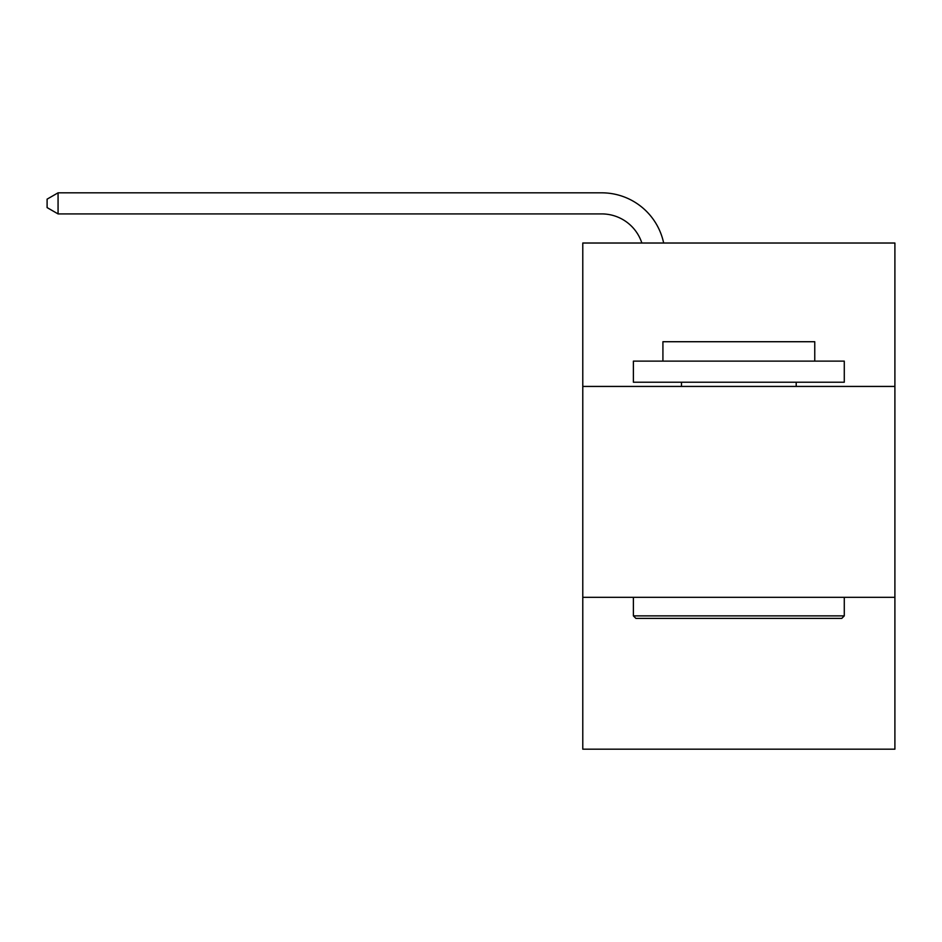 <?xml version="1.0" encoding="UTF-8"?>
<svg xmlns="http://www.w3.org/2000/svg" width="942" height="942" viewBox="0 0 942 942"><rect width="100%" height="100%" fill="white"/><g stroke="black" fill="none" stroke-linecap="round" stroke-linejoin="round"><path stroke-width="1.41" d="M894.9 386.432L894.9 243.024L582.78 243.024L582.78 386.432L894.9 386.432L894.9 749.173L582.78 749.173L582.78 386.432M894.9 597.322L582.78 597.322M601.75 213.916A42.178 42.178 -33.8 0 1 641.855 243.024A42.178 42.178 -35 0 0 601.75 213.916L58.063 213.916L47.1 207.593L47.1 199.151L58.063 192.827L601.75 192.827A63.267 63.267 146.2 0 1 663.663 243.024M635.921 618.411L633.389 615.88L844.279 615.88L841.759 618.411L635.921 618.411M844.279 361.127L844.279 382.216L633.389 382.216L633.389 361.127L844.279 361.127M662.921 361.127L662.921 341.722L814.759 341.722L814.759 361.127M844.279 597.322L844.279 615.88M633.389 597.322L633.389 615.88M796.202 382.216L796.202 386.432M681.478 382.216L681.478 386.432M58.063 213.916L58.063 192.827L601.75 192.827"/></g></svg>
